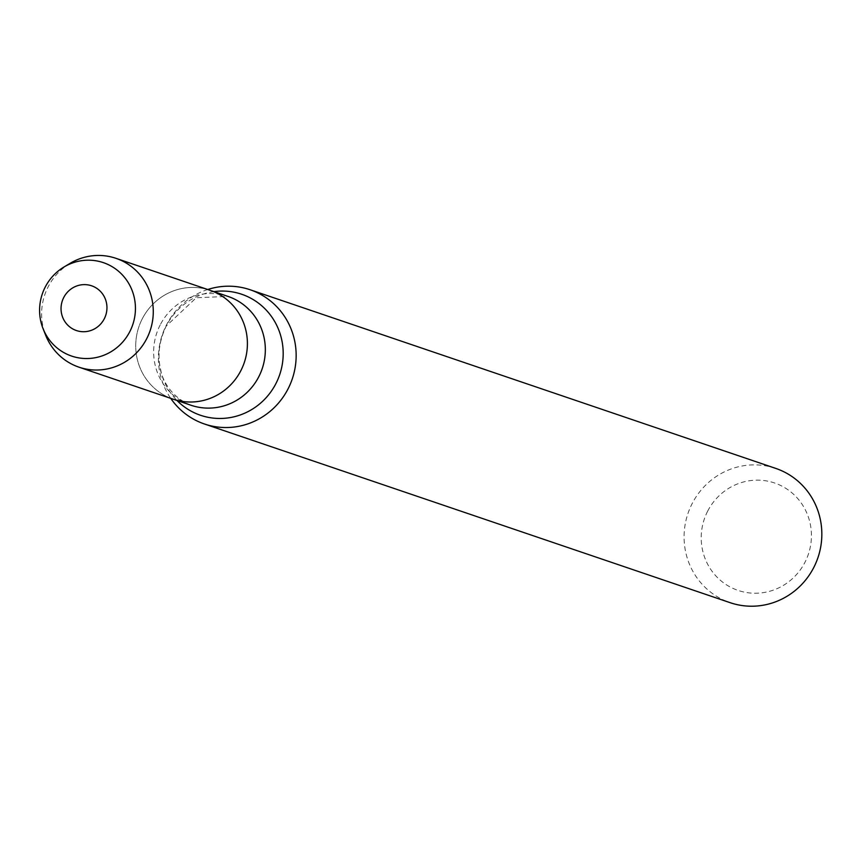 <?xml version="1.0" encoding="UTF-8"?>
<svg xmlns="http://www.w3.org/2000/svg" width="861" height="861" viewBox="0 0 861 861"><rect width="100%" height="100%" fill="white"/><g stroke="black" fill="none" stroke-linecap="round" stroke-linejoin="round"><path stroke-width="0.65" stroke-dasharray="4.3 3.23" d="M142.28 318.796A57.483 55.642 -71.2 0 0 173.072 399.149A57.483 55.642 -71.2 0 1 142.28 318.796A57.483 55.642 -71.2 0 1 210.062 290.308A57.483 55.642 -71.2 0 0 142.28 318.796M207.716 289.511A70.903 68.643 -71.2 0 0 166.485 324.877A70.903 68.643 -71.2 0 0 170.726 398.352M775.772 468.416A70.903 68.643 -71.2 0 0 692.169 503.556A70.903 68.643 -71.2 0 0 730.139 602.678M707.688 511.1A56.718 54.91 -71.2 0 0 758.197 593.154A56.718 54.91 -71.2 0 0 803.076 505.827A56.718 54.91 -71.2 0 0 707.688 511.1M70.042 263.38A57.483 55.642 -71.2 0 0 48.162 286.81A57.483 55.642 -71.2 0 0 45.644 335.177M160.211 324.888A57.483 55.642 -71.2 0 0 191.002 405.251C168.853 396.394 161.491 376.246 160.878 370.564C157.219 355.948 159.016 341.096 166.259 326.007L196.265 297.755L227.993 296.41A57.483 55.642 -71.2 0 0 160.211 324.888M213.958 291.631A63.918 61.884 -71.2 0 0 166.291 325.932A63.918 61.884 -71.2 0 0 176.968 400.473"/><path stroke-width="1.29" d="M43.05 328.622L45.644 335.177A57.483 55.642 -71.2 0 0 78.943 367.163L173.072 399.149A57.483 55.642 -71.2 0 0 244.255 362.642A57.483 55.642 -71.2 0 0 210.062 290.308L227.993 296.41A57.483 55.642 -71.2 0 1 262.185 368.734A57.483 55.642 -71.2 0 1 191.002 405.251L173.072 399.149A57.483 55.642 -71.2 0 0 244.255 362.642A57.483 55.642 -71.2 0 0 210.062 290.308L115.944 258.322A57.483 55.642 -71.2 0 0 70.042 263.38L63.994 266.996A49.335 47.764 -71.2 0 0 45.213 287.1A49.335 47.764 -71.2 0 0 43.05 328.622A49.335 47.764 -71.2 0 0 107.324 353.731A49.335 47.764 -71.2 0 0 130.259 286.261A49.335 47.764 -71.2 0 0 63.994 266.996M170.726 398.352A70.903 68.643 -71.2 0 0 204.455 423.999A70.903 68.643 -71.2 0 0 292.266 378.958A70.903 68.643 -71.2 0 0 250.088 289.737A70.903 68.643 -71.2 0 0 207.716 289.511M204.455 423.999L730.139 602.678A70.903 68.643 -71.2 0 0 817.95 557.637A70.903 68.643 -71.2 0 0 775.772 468.416L250.088 289.737M63.736 297.508A23.634 22.881 -71.2 0 0 84.776 331.689A23.634 22.881 -71.2 0 0 103.481 295.312A23.634 22.881 -71.2 0 0 63.736 297.508M78.943 367.163A57.483 55.642 -71.2 0 0 150.126 330.646A57.483 55.642 -71.2 0 0 115.944 258.322M176.968 400.473A63.918 61.884 -71.2 0 0 279.685 374.686A63.918 61.884 -71.2 0 0 213.958 291.631"/></g></svg>
